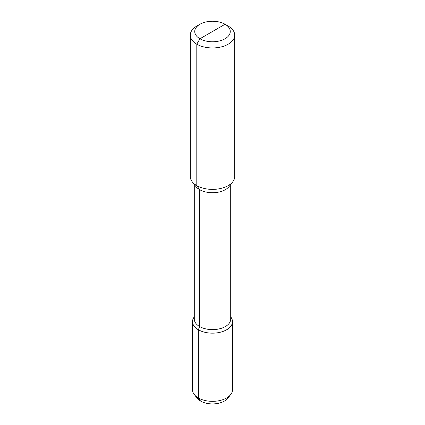 <?xml version="1.0" encoding="UTF-8"?>
<svg xmlns="http://www.w3.org/2000/svg" width="425" height="425" viewBox="0 0 425 425"><rect width="100%" height="100%" fill="white"/><g stroke="black" fill="none" stroke-linecap="round" stroke-linejoin="round"><path stroke-width="0.64" d="M212.5 31.508L199.936 38.76L196.796 44.2A22.206 12.819 0 0 0 221 46.978A22.206 12.819 0 0 0 234.706 35.132A22.206 12.819 0 0 0 228.204 26.068L225.064 24.257A17.765 10.258 0 0 0 199.936 24.257A17.765 10.258 0 0 0 199.936 38.76A17.765 10.258 0 0 0 225.064 38.76A17.765 10.258 0 0 0 225.064 24.257A17.765 10.258 0 0 0 225.064 24.252L199.936 38.76L196.796 44.2L196.796 185.629A22.206 12.819 180 0 1 192.227 181.799A22.206 12.819 180 0 1 190.294 176.566L190.294 35.132A22.206 12.819 0 0 0 196.796 44.2L196.796 185.629L199.623 189.651L199.623 326.543L198.369 329.779A19.986 11.539 0 0 0 220.15 332.281A19.986 11.539 0 0 0 232.486 321.619A19.986 11.539 0 0 0 230.743 316.912L230.711 316.864M234.706 35.132L234.706 176.566A22.206 12.819 180 0 1 232.773 181.799A22.206 12.819 180 0 1 196.796 185.629L199.623 189.651L199.623 326.543L198.369 329.779L198.369 397.959L200.542 401.051A16.91 9.764 0 0 1 197.062 398.135L194.257 394.506A19.986 11.539 0 0 0 198.369 397.959L200.542 401.051A16.91 9.764 180 0 0 227.938 398.135L230.743 394.506A19.986 11.539 180 0 1 198.369 397.959L198.369 329.779A19.986 11.539 0 0 1 192.514 321.619A19.986 11.539 0 0 1 194.257 316.912L194.289 316.864M199.936 24.257L196.796 26.068A22.206 12.819 0 0 0 190.294 35.132M192.227 181.799L195.877 186.511A18.211 10.513 0 0 0 199.623 189.651A18.211 10.513 180 0 0 229.123 186.511L232.773 181.799M230.711 184.461L230.711 319.106A18.211 10.513 180 0 1 219.47 328.822A18.211 10.513 180 0 1 199.623 326.543A18.211 10.513 0 0 1 194.289 319.106L194.289 184.461M232.486 321.619L232.486 389.799A19.986 11.539 180 0 1 230.743 394.506M192.514 321.619L192.514 389.799A19.986 11.539 0 0 0 194.257 394.506"/></g></svg>
